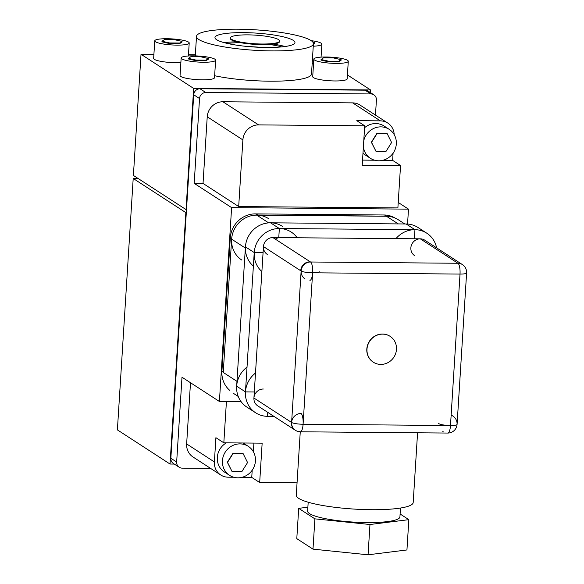 <?xml version="1.0" encoding="UTF-8"?>
<svg xmlns="http://www.w3.org/2000/svg" width="584" height="584" viewBox="0 0 584 584"><rect width="100%" height="100%" fill="white"/><g stroke="black" fill="none" stroke-linecap="round" stroke-linejoin="round"><path stroke-width="0.88" d="M268.676 222.876L256.748 215.131L386.462 216.248A24.659 23.185 -57 0 1 398.354 219.796L404.792 223.971M398.273 223.913L386.462 216.248M236.965 381.345L223.249 372.446L231.636 239.163L245.353 248.061M241.805 260.055A24.659 23.185 -57 0 1 232.899 232.717A24.659 23.185 -57 0 1 256.748 215.131A24.659 23.185 -57 0 1 268.64 218.679M414.377 238.776L414.954 229.687L279.342 228.526L278.772 237.615M267.771 412.37L267.523 416.334L273.962 416.385M297.183 237.768A24.659 23.185 123 0 0 291.233 232.067A24.659 23.185 123 0 0 279.342 228.526L270.538 222.818L406.15 223.979A24.659 23.185 -57 0 1 418.042 227.526L426.846 233.235A24.659 23.185 123 0 0 414.954 229.687L406.15 223.979M400.485 508.029L399.923 516.906A46.238 8.081 -176.4 0 1 366.978 522.571A46.238 8.081 -176.4 0 1 307.629 511.102L308.191 502.225M369.971 524.505L314.9 518.855L312.995 549.143L368.066 554.8L406.946 549.953L408.851 519.658L369.971 524.505L368.066 554.8M314.9 518.855L298.701 508.343L296.796 538.638L312.995 549.143M298.701 508.343L307.877 507.204M400.106 513.986L408.851 519.658M255.5 373.052A24.659 23.185 123 0 0 255.631 412.786L246.828 407.077A24.659 23.185 -57 0 1 247.025 367.095M255.631 412.786A24.659 23.185 123 0 0 267.523 416.334A24.659 23.185 123 0 0 272.962 415.735M263.077 252.631L254.23 252.558L245.463 391.893L254.31 391.974M245.463 391.893L236.666 386.185L245.426 246.842L254.23 252.558M457.951 263.267L310.549 261.997L272.874 237.564L420.276 238.827A9.249 8.694 -57 0 1 424.736 240.155L462.411 264.596A9.249 8.694 123 0 0 457.951 263.267L420.276 238.827A9.249 8.694 -57 0 0 411.333 245.419A9.249 8.694 -57 0 0 414.669 255.675M267.268 254.405A9.249 8.694 -57 0 1 263.932 244.156A9.249 8.694 -57 0 1 272.874 237.564A9.249 8.694 -57 0 1 277.334 238.892M310.549 261.997A9.249 8.694 123 0 0 301.607 268.589A9.249 8.694 123 0 0 304.943 278.845M442.818 431.569A9.249 8.694 123 0 0 443.409 431.919M301.023 413.457A9.249 2.701 90.5 0 1 303.089 424.254A9.249 2.701 -89.5 0 0 301.023 413.457A9.249 8.694 123 0 0 292.08 420.049A9.249 8.694 123 0 0 295.416 430.299L257.741 405.865A9.249 8.694 -57 0 1 254.398 395.609A9.249 8.694 -57 0 1 263.347 389.017M295.416 430.299A9.249 8.694 123 0 0 299.877 431.634M462.856 264.902A9.249 8.694 123 0 0 462.411 264.596M301.132 271.012L291.606 422.466L253.931 398.032L263.457 246.572L301.132 271.012M300.745 270.509A9.249 1.613 3.6 0 0 312.615 272.801A9.249 1.613 3.6 0 0 319.207 271.669M457.454 263.107A9.249 2.701 90.5 0 1 460.017 274.064A9.249 1.613 3.6 0 0 460.024 274.064A9.249 1.613 3.6 0 0 466.609 272.932L457.082 424.385A9.249 1.613 -176.4 0 1 450.49 425.517L450.49 425.524A9.249 2.701 90.5 0 1 447.775 433.058L300.373 431.788A9.249 9.249 0 0 1 291.204 422.21A9.249 9.249 0 0 0 300.373 431.788A9.249 2.701 -89.5 0 0 303.089 424.254L450.49 425.524L460.024 274.064L312.615 272.801A9.249 2.701 90.5 0 1 309.9 280.335A9.249 2.701 -89.5 0 0 312.615 272.801L303.089 424.254A9.249 1.613 -176.4 0 1 291.219 421.962M373.256 362.146A15.41 14.491 -57 0 1 373.169 362.095A15.41 14.491 -57 0 1 367.599 345.005A15.41 14.491 -57 0 1 382.513 334.019A15.41 14.491 -57 0 1 389.944 336.231A15.41 14.491 -57 0 1 390.032 336.289M380.783 364.423A15.41 14.491 123 0 0 395.689 353.429A15.41 14.491 123 0 0 390.119 336.347A15.41 14.491 123 0 0 382.688 334.128A15.41 14.491 123 0 0 367.781 345.122A15.41 14.491 123 0 0 373.344 362.204A15.41 14.491 123 0 0 380.783 364.423M312.615 272.801A9.249 2.701 -89.5 0 0 310.053 261.836A9.249 9.249 0 0 0 300.738 270.75M450.49 425.517A9.249 1.613 -176.4 0 1 438.62 423.225M215.62 60.137L214.518 77.709A17.264 3.015 -176.4 0 1 202.217 79.818A17.264 3.015 -176.4 0 1 180.054 75.54L181.164 57.969A17.264 3.015 3.6 0 0 203.32 62.247A17.264 3.015 3.6 0 0 215.62 60.137A17.264 3.015 3.6 0 0 193.465 55.852A17.264 3.015 3.6 0 0 181.164 57.969M348.283 61.276L347.181 78.847A17.264 3.015 -176.4 0 1 334.88 80.957A17.264 3.015 -176.4 0 1 312.717 76.679L313.827 59.108A17.264 3.015 3.6 0 0 335.983 63.393A17.264 3.015 3.6 0 0 348.283 61.276A17.264 3.015 3.6 0 0 326.127 56.998A17.264 3.015 3.6 0 0 313.827 59.108M180.872 62.561A17.264 3.015 -176.4 0 1 175.806 62.692A17.264 3.015 -176.4 0 1 153.65 58.407L154.753 40.836A17.264 3.015 3.6 0 0 176.915 45.121A17.264 3.015 3.6 0 0 189.209 43.004A17.264 3.015 3.6 0 0 167.053 38.726A17.264 3.015 3.6 0 0 154.753 40.836M229.541 475.332A17.264 16.235 123 0 0 237.863 477.814A17.264 16.235 123 0 0 254.558 465.506A17.264 16.235 123 0 0 248.324 446.366A17.264 16.235 123 0 0 240.002 443.891A17.264 16.235 123 0 0 223.307 456.199A17.264 16.235 123 0 0 229.541 475.332L224.431 472.025A17.264 16.235 -57 0 1 226.373 442.847M363.387 146.788A17.264 16.235 123 0 0 370.417 158.315L365.314 155.001A17.264 16.235 -57 0 1 362.985 153.147M364.584 127.706A17.264 16.235 -57 0 1 375.775 123.552A17.264 16.235 -57 0 1 384.104 126.034L389.207 129.349A17.264 16.235 123 0 0 380.877 126.867A17.264 16.235 123 0 0 363.774 140.598M370.417 158.315A17.264 16.235 123 0 0 378.746 160.79A17.264 16.235 123 0 0 395.441 148.482A17.264 16.235 123 0 0 389.207 129.349M229.775 390.382A24.659 23.185 -57 0 1 221.905 371.198L230.293 237.914A24.659 23.185 -57 0 1 255.398 213.883A24.659 23.185 -57 0 1 255.982 213.897L384.52 214.992A24.659 23.185 -57 0 1 394.945 217.985M389.375 216.46A24.659 23.185 123 0 0 386.279 216.138L257.741 215.029A24.659 23.185 123 0 0 257.157 215.029A24.659 23.185 123 0 0 250.762 215.861M240.25 42.617A35.281 6.168 3.6 0 0 227.577 43.493M214.642 75.73A58.568 10.235 3.6 0 0 269.779 81.191A58.568 10.235 3.6 0 0 311.506 74.015L313.411 43.727A58.568 10.235 3.6 0 0 238.236 29.2A58.568 10.235 3.6 0 0 196.509 36.369A58.568 10.235 3.6 0 0 271.684 50.896A58.568 10.235 3.6 0 0 313.411 43.727M243.513 32.624A40.077 7.008 3.6 0 0 214.963 37.529A40.077 7.008 3.6 0 0 266.406 47.472A40.077 7.008 3.6 0 0 294.957 42.566A40.077 7.008 3.6 0 0 243.513 32.624M236.462 41.771A40.077 7.008 3.6 0 0 224.278 42.683M370.38 92.564L370.548 89.943L193.662 88.425L186.04 209.59L186.493 209.59M186.04 209.59L133.4 175.441L141.021 54.275L153.899 54.392M370.548 89.943L347.422 74.942M188.479 54.684L195.348 54.743M193.662 88.425L141.021 54.275M313.535 63.707A17.264 3.015 -176.4 0 1 312.155 63.773M285.072 46.508A40.077 7.008 3.6 0 0 273.1 44.077M281.692 46.902A35.281 6.168 3.6 0 0 269.231 44.435M260.712 47.348A39.04 6.825 3.6 0 0 248.339 46.567M186.303 212.62L185.851 212.62L170.032 464.039L117.391 429.89L133.203 178.47L138.131 178.514M185.851 212.62L133.203 178.47M170.032 464.039L174.295 464.076M407.552 224.037L408.493 209.138L231.607 207.619L219.409 401.485L181.996 377.213L176.66 462.032A6.168 5.796 123 0 0 179.2 467.251L173.39 463.484A6.168 5.796 -57 0 1 170.849 458.265L193.72 94.769A6.168 5.796 -57 0 1 199.998 88.761L365.088 90.177A6.168 5.796 -57 0 1 368.066 91.06L373.877 94.834A6.168 5.796 123 0 0 370.898 93.944L205.809 92.528A6.168 5.796 123 0 0 199.531 98.535L194.195 183.354L203.035 183.427L207.232 116.785A15.41 14.491 123 0 1 222.927 101.769L352.641 102.879L380.366 120.866L356.787 120.662L364.708 125.801L258.573 124.888A15.41 14.491 123 0 0 242.886 139.912L238.688 206.553L203.035 183.427M179.2 467.251A6.168 5.796 123 0 0 182.179 468.142L210.569 468.383M375.468 115.085L376.417 100.054A6.168 5.796 123 0 0 373.877 94.834M394.178 134.597A15.41 14.491 123 0 0 387.805 123.078L360.072 105.098A15.41 14.491 123 0 0 352.641 102.879M190.501 382.732L186.646 443.935A15.41 14.491 123 0 0 193.005 456.987L220.73 474.974A15.41 14.491 123 0 0 228.169 477.194L233.768 477.238M231.607 207.619L194.195 183.354M408.493 209.138L398.23 202.48M364.708 125.801L362.226 165.184L400.551 165.513L397.886 207.919L238.688 206.553M226.424 401.544L223.825 442.825L215.905 437.686L214.379 461.922A15.41 14.491 123 0 0 220.73 474.974M219.409 401.485L241.097 401.668M223.825 442.825L262.15 443.154L259.676 482.53L297.052 482.851M259.676 482.53L251.748 477.391L252.2 470.2M242.031 477.31L251.748 477.391M400.551 165.513L392.63 160.374L382.914 160.286M374.651 160.22L362.547 160.111M387.805 123.078A15.41 14.491 123 0 0 380.366 120.866M392.63 160.374L393.083 153.176M386.279 216.131L384.52 214.992M257.741 215.029L255.982 213.89L257.741 215.036M387.134 133.568L376.935 133.364L371.358 142.24L375.986 151.322L371.534 142.357L377.111 133.481L387.134 133.568L391.579 142.525L386.009 151.402L375.986 151.322M253.361 451.739L253.909 443.081M243.119 442.993A17.264 16.235 -57 0 1 243.221 443.059L248.324 446.366M243.112 453.593L232.914 453.388L227.337 462.265L231.965 471.346L227.512 462.382L233.089 453.505L243.112 453.593L247.565 462.55L241.988 471.427L231.965 471.346M169.601 42.953L161.994 41.23L164.418 39.595L174.441 39.683L182.047 41.406L179.624 43.041L169.601 42.953L169.564 43.559L161.958 41.836L161.994 41.23M182.047 41.406L182.004 42.011L179.587 43.647L169.564 43.559M179.587 43.647L179.624 43.041M321.069 59.502L321.032 60.108L328.631 61.831L338.662 61.919L341.078 60.276L341.114 59.67L338.698 61.313L328.675 61.225L321.069 59.502L323.492 57.86L333.515 57.947L341.114 59.67M328.631 61.831L328.675 61.225M338.662 61.919L338.698 61.313M196.012 60.086L188.406 58.364L190.829 56.721L200.852 56.809L208.452 58.531L206.035 60.174L196.012 60.086L195.968 60.692L188.369 58.969L188.406 58.364M208.452 58.531L208.415 59.137L205.999 60.78L195.968 60.692M205.999 60.78L206.035 60.174M313.396 44.012L314.666 43.15L314.71 42.544L313.404 43.42M312.82 42.114L314.71 42.544M313.258 46.209A17.264 3.015 3.6 0 0 321.872 44.15A17.264 3.015 3.6 0 0 311.177 40.661M279.612 40.989L279.575 41.595A24.659 4.314 -176.4 0 1 262.004 44.618A24.659 4.314 -176.4 0 1 230.352 38.5L230.388 37.894A24.659 4.314 3.6 0 0 262.041 44.012A24.659 4.314 3.6 0 0 279.612 40.989A24.659 4.314 3.6 0 0 247.959 34.872A24.659 4.314 3.6 0 0 230.388 37.894M417.575 432.795L413.187 502.532A58.568 10.235 -176.4 0 1 371.453 509.708A58.568 10.235 -176.4 0 1 296.278 495.181L300.264 431.788M414.954 229.687A24.659 23.185 123 0 0 395.967 238.615M436.606 247.857A24.659 23.185 123 0 0 426.846 233.235M253.383 266.092A24.659 23.185 -57 0 1 247.185 239.024A24.659 23.185 -57 0 1 270.538 222.818A24.659 23.185 -57 0 1 282.437 226.358M279.342 228.526A24.659 23.185 123 0 0 256.069 244.543A24.659 23.185 123 0 0 261.887 271.545M223.278 372.088L221.905 371.198M231.666 238.805L230.293 237.914M176.66 462.032L170.849 458.265M193.72 94.769L199.531 98.535M205.809 92.528L199.998 88.761M370.898 93.944L365.088 90.177M242.886 139.912L207.232 116.785M258.573 124.888L222.927 101.769M214.379 461.922L186.646 443.935M238.236 396.463L233.417 393.339M466.601 272.976A9.249 9.249 0 0 0 461.988 264.34M447.855 433.051A9.249 9.249 0 0 0 451.147 415.166M196.509 36.369L195.275 55.889M189.209 43.004L188.398 55.984M321.872 44.15L321.061 57.122"/></g></svg>
